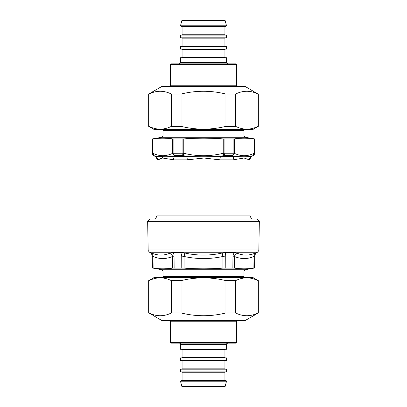 <?xml version="1.0" encoding="UTF-8"?>
<svg xmlns="http://www.w3.org/2000/svg" width="407" height="407" viewBox="0 0 407 407"><rect width="100%" height="100%" fill="white"/><g stroke="black" fill="none" stroke-linecap="round" stroke-linejoin="round"><path stroke-width="0.61" d="M148.163 249.959L147.66 221.296L259.34 221.296L258.837 249.959C259.198 249.974 258.745 250.737 257.489 252.248L149.511 252.248C148.26 250.763 147.812 250 148.163 249.959L258.837 249.959M244.612 277.686L162.632 277.437L163.029 276.485L163.029 271.087L161.915 269.76L153.118 268.132C159.6 269.047 166.076 269.047 172.543 268.132L184.076 268.132C197.024 269.047 209.976 269.047 222.924 268.132L234.457 268.132L234.544 256.486L232.931 256.054L225.264 256.054L222.924 256.486L222.207 253.017C209.737 255.764 197.263 255.764 184.793 253.017L180.881 252.584L172.914 252.584L170.233 253.017C164.163 255.764 157.931 255.764 151.521 253.017L149.511 252.248M161.915 269.76L245.085 269.76L253.882 268.132C247.4 269.047 240.924 269.047 234.457 268.132M254.589 268.05L254.69 256.054L253.968 256.486C253.871 254.945 254.375 253.79 255.479 253.017C249.069 255.764 242.831 255.764 236.767 253.017L234.086 252.584L226.119 252.584L222.207 253.017M184.076 268.132L184.076 256.486L181.736 256.054L174.069 256.054L172.456 256.486C172.237 254.945 171.495 253.79 170.233 253.017M153.118 268.132L153.032 256.486L152.116 256.054C152.055 254.538 151.384 253.383 150.097 252.584M254.777 268.05L254.69 256.054A4.05 4.034 90 0 1 256.705 252.584L254.289 253.485M253.882 268.132L253.968 256.486C247.471 259.234 240.995 259.234 234.544 256.486C234.763 254.945 235.505 253.79 236.767 253.017M222.924 268.132L222.924 256.486C209.976 259.234 197.024 259.234 184.076 256.486L184.793 253.017M172.543 268.132L172.456 256.486C166 259.234 159.524 259.234 153.032 256.486C153.129 254.945 152.625 253.79 151.521 253.017M259.34 221.296L257.056 219.012L149.944 219.012L147.66 221.296M233.13 138.95L233.13 153.215L234.295 153.281L234.295 138.889L223.224 138.889C210.073 137.953 196.927 137.953 183.776 138.889L172.705 138.889C166.132 137.953 159.554 137.953 152.981 138.889L152.238 138.95L152.238 153.215C151.877 153.271 152.33 154.05 153.587 155.55L153.973 155.622L152.981 153.281L152.981 138.889M182.087 138.95L182.087 153.215L183.776 153.281L183.226 155.622L182.651 155.55A2.696 1.129 -90 0 1 182.087 153.215L172.705 153.281L174.247 155.622L174.649 155.55A2.696 1.562 -90 0 1 173.87 153.215L173.87 138.95M224.349 155.55L232.351 155.55A2.696 1.562 -90 0 0 233.13 153.215L224.913 153.215L224.349 155.55L223.774 155.622L223.224 153.281L224.913 153.215L224.913 138.95M234.295 138.889C240.868 137.953 247.446 137.953 254.019 138.889L254.762 138.95L254.543 153.215L254.543 138.95M254.762 153.215C255.123 153.271 254.67 154.05 253.413 155.55L253.027 155.622L254.019 153.281L254.543 153.215L253.2 155.55A2.696 2.686 90 0 0 254.543 153.215M152.457 138.95L152.457 153.215L152.981 153.281C159.554 156.507 166.127 156.507 172.705 153.281L172.705 138.889M232.351 155.55L232.753 155.622L234.295 153.281C240.868 156.507 247.446 156.507 254.019 153.281L254.019 138.889M155.459 219.012L156.96 215.868L156.96 159.834L157.606 159.834A4.05 3.989 90 0 0 155.611 156.329L162.403 156.634A4.05 3.546 -95.8 0 1 162.658 158.038L158.257 159.697L160.989 158.481M162.52 158.053L164.749 158.206M253.027 155.622L251.389 156.329C250.107 157.138 249.445 158.308 249.394 159.834L244.063 158.013L233.155 159.834A4.05 2.579 90 0 1 234.442 156.329L232.753 155.622M223.774 155.622L220.446 156.329L219.739 159.834L204.019 158.013L187.261 159.834A4.05 1.414 90 0 0 186.554 156.329L183.226 155.622M162.658 158.038L173.845 159.834L187.261 159.834M253.413 155.55L251.389 156.329C247.227 156.934 241.575 156.934 234.442 156.329L220.446 156.329C209.147 156.934 197.848 156.934 186.554 156.329L172.558 156.329L173.845 159.834M174.247 155.622L172.558 156.329C168.702 156.792 165.318 156.893 162.403 156.634M153.587 155.55L154.935 156.329L155.611 156.329L153.973 155.622M161.747 86.508L245.253 86.508L243.885 86.142L163.115 86.142A2.742 2.742 0 0 0 161.747 86.508L148.672 94.053L148.672 126.348L148.962 126.348C156.436 130.067 163.914 130.067 171.388 126.348L181.074 126.348C196.026 130.067 210.974 130.067 225.926 126.348L235.612 126.348C243.086 130.067 250.564 130.067 258.038 126.348L253.185 129.314L153.815 129.314L148.672 126.348M245.253 86.508L258.038 94.053C250.564 90.339 243.086 90.339 235.612 94.053L225.926 94.053C210.974 90.339 196.026 90.339 181.074 94.053L171.388 94.053C163.914 90.339 156.436 90.339 148.962 94.053L148.672 94.053M148.962 94.053L148.962 126.348M171.388 126.348L171.388 94.053M181.074 94.053L181.074 126.348M258.038 126.348L258.038 94.053M235.612 94.053L235.612 126.348M225.926 126.348L225.926 94.053M161.747 320.492A2.742 2.742 0 0 0 163.115 320.858L243.885 320.858L245.253 320.492L161.747 320.492L148.962 312.947C156.436 316.661 163.914 316.661 171.388 312.947L181.074 312.947C196.026 316.661 210.974 316.661 225.926 312.947L235.612 312.947C243.086 316.661 250.564 316.661 258.038 312.947L258.328 312.947L258.328 280.652L258.038 280.652C250.564 276.933 243.086 276.933 235.612 280.652L225.926 280.652C210.974 276.933 196.026 276.933 181.074 280.652L171.388 280.652C163.914 276.933 156.436 276.933 148.962 280.652L153.815 277.686L253.185 277.686L258.328 280.652M225.926 312.947L225.926 280.652M235.612 280.652L235.612 312.947M181.074 280.652L181.074 312.947M171.388 312.947L171.388 280.652M148.962 280.652L148.962 312.947M258.038 312.947L258.038 280.652M235.75 63.868L171.22 63.868L170.538 64.555L236.462 64.555L235.75 63.868M180.647 25.148L181.929 20.35L225.071 20.35L226.353 25.148L180.647 25.148L180.647 25.834L181.329 26.516L225.671 26.516L226.353 25.834L180.647 25.834M180.647 62.495L226.338 62.495L226.353 57.697L180.647 57.697L180.647 62.495L179.273 63.868M225.259 26.516L181.741 26.516L182.082 26.862L224.918 26.862L225.259 26.516M226.353 25.148L226.338 25.834M226.338 35.083L180.647 35.083L180.647 37.826L226.353 37.826L226.353 35.083M226.338 46.393L180.647 46.393L180.647 49.135L226.353 49.135L226.353 46.393M170.538 342.445L171.22 343.132L235.78 343.132A0.687 0.687 0 0 0 236.462 342.445L170.538 342.445L170.538 321.204L236.462 321.204L236.462 342.445M236.553 320.858A0.687 0.687 0 0 0 236.462 321.204M226.353 381.852L225.071 386.65L181.929 386.65L180.647 381.852L226.353 381.852L226.353 381.166A0.687 0.687 0 0 0 225.671 380.484L185.338 380.484M180.647 344.505L180.647 349.303L226.353 349.303L226.353 344.505L180.647 344.505A1.369 1.369 0 0 0 179.273 343.132M221.662 380.484L225.671 380.484M182.082 380.138A0.341 0.341 0 0 1 181.741 380.484L225.259 380.484L224.918 380.138L182.082 380.138L182.082 372.257L224.918 372.257L224.918 380.138M225.259 371.917A0.341 0.341 0 0 0 224.918 372.257M226.353 371.917L180.647 371.917L180.647 369.174L226.353 369.174L226.353 371.917M181.741 369.174A0.341 0.341 0 0 0 182.082 368.834L182.082 360.953L224.918 360.953L224.918 368.834L182.082 368.834M225.259 360.607A0.341 0.341 0 0 0 224.918 360.953M226.353 360.607L180.647 360.607L180.647 357.865L226.353 357.865L226.353 360.607M181.741 357.865A0.341 0.341 0 0 0 182.082 357.524L182.082 349.644L224.918 349.644L224.918 357.524L182.082 357.524M225.259 349.303A0.341 0.341 0 0 0 224.918 349.644M232.87 268.05L232.931 256.054L234.086 252.584M225.219 268.05L225.264 256.054A4.05 1.714 90 0 1 226.119 252.584M181.781 268.05L181.736 256.054L180.881 252.584M174.13 268.05L174.069 256.054A4.05 2.32 90 0 0 172.914 252.584M152.411 268.05L152.31 256.054C152.249 254.538 151.577 253.383 150.295 252.584M256.705 252.584L257.489 252.248M163.029 276.485L243.971 276.485L243.971 271.087L245.085 269.76M163.029 271.087L243.971 271.087M156.96 215.868L250.04 215.868L250.04 159.834L249.394 159.834M223.224 138.889L223.224 153.281C210.073 156.507 196.922 156.507 183.776 153.281L183.776 138.889M152.457 153.215L153.8 155.55A2.696 2.686 -90 0 1 152.457 153.215L152.238 153.215M174.649 155.55L182.651 155.55M219.739 159.834L233.155 159.834M162.388 129.314L244.612 129.314M244.368 129.563L243.971 130.515L163.029 130.515L163.029 135.913L161.915 137.24L152.238 138.95M243.971 130.515L243.971 135.913L163.029 135.913M243.971 135.913L245.085 137.24L161.915 137.24M236.462 64.555L236.462 85.796L170.538 85.796L170.538 64.555M224.918 26.862L224.918 34.743L182.082 34.743L182.082 26.862M224.918 38.166L224.918 46.047L182.082 46.047L182.082 38.166L224.918 38.166L225.259 37.826M224.918 49.476L224.918 57.356L182.082 57.356L182.082 49.476L224.918 49.476L225.259 49.135M181.329 380.484L180.647 381.166L226.353 381.166M152.223 268.05L152.116 256.054M254.884 256.054C254.945 254.538 255.616 253.383 256.903 252.584M244.368 277.437L243.971 276.485M251.541 219.012L250.04 215.868M154.935 156.329C156.232 157.138 156.909 158.308 156.96 159.834M252.065 156.329C250.768 157.138 250.091 158.308 250.04 159.834M162.632 129.563L163.029 130.515M245.085 137.24L254.762 138.95M258.328 94.053L258.328 126.348M245.253 320.492L258.328 312.947M148.672 312.947L148.672 280.652M236.462 85.796L236.553 86.142M170.538 85.796L170.447 86.142M226.353 62.495L227.727 63.868M224.918 34.743L225.259 35.083M182.082 34.743L181.741 35.083M182.082 38.166L181.741 37.826M224.918 46.047L225.259 46.393M182.082 46.047L181.741 46.393M182.082 49.476L181.741 49.135M224.918 57.356L225.259 57.697M182.082 57.356L181.741 57.697M170.538 321.204L170.447 320.858M226.353 344.505C226.806 344.185 225.31 344.444 227.727 343.132M180.647 381.166L180.647 381.852M182.082 372.257L181.741 371.917M224.918 368.834L225.259 369.174M182.082 360.953L181.741 360.607M224.918 357.524L225.259 357.865M182.082 349.644L181.741 349.303"/></g></svg>
